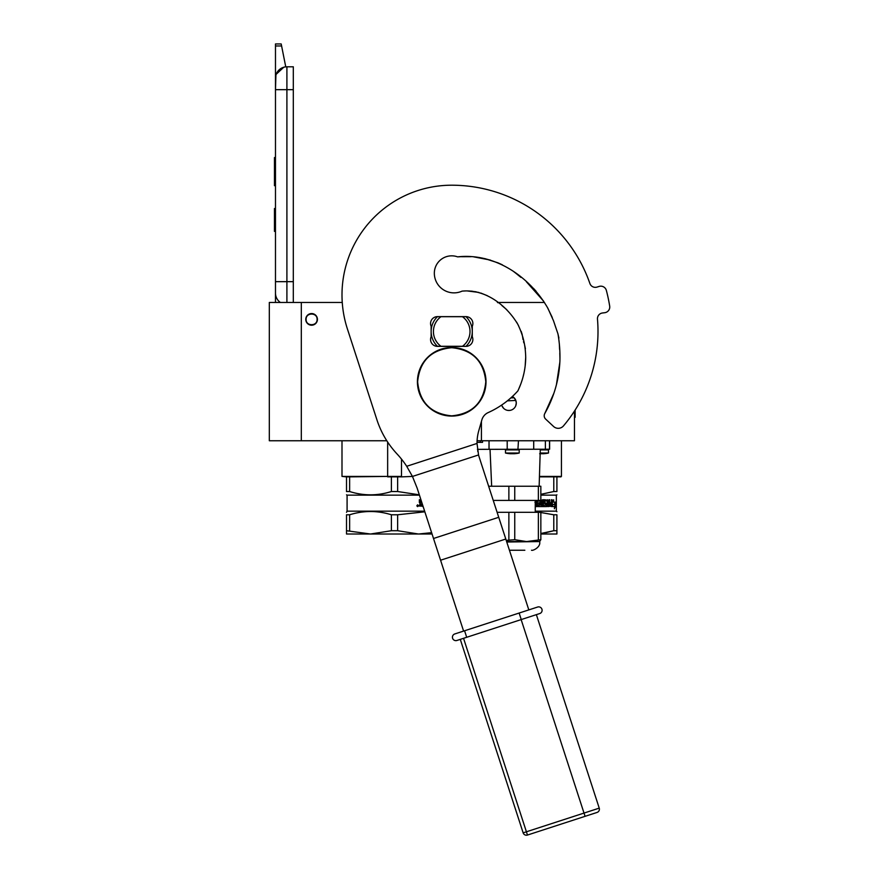<?xml version="1.0" encoding="UTF-8"?>
<svg xmlns="http://www.w3.org/2000/svg" width="879" height="879" viewBox="0 0 879 879"><rect width="100%" height="100%" fill="white"/><g stroke="black" fill="none" stroke-linecap="round" stroke-linejoin="round"><path stroke-width="1.32" d="M401.692 476.868L412.526 476.418M349.633 491.526L346.513 491.526C346.513 495.921 346.513 495.921 346.513 491.526C346.513 495.921 346.513 495.921 346.513 491.526L346.513 476.868L341.997 476.418L387.65 476.418L349.633 476.868L349.633 491.526C363.554 495.921 377.476 495.921 391.397 491.526L391.397 476.868L387.683 476.868M350.798 476.418L341.997 476.418L341.997 440.753M560.967 476.868L556.912 476.868L561.428 476.418L561.428 440.753M540.849 494.328L553.792 491.526L553.792 476.868L539.431 476.868M539.442 476.418L561.428 476.418M477.088 440.753L574.459 440.753L574.459 411.086M301.31 440.753L301.31 302.464L269.315 302.464L269.315 440.753L386.804 440.753M301.31 302.464L342.261 302.464M497.547 302.464L544.475 302.464M512.38 396.506A7.428 7.428 0 0 1 508.853 410.471A7.428 7.428 0 0 1 501.7 405.032L501.997 405.878M481.428 440.753L481.428 421.426M401.483 459.102L401.483 476.418L387.65 476.418L387.65 442.049M311.595 325.208A5.823 5.823 0 0 1 305.771 319.385A5.823 5.823 0 0 1 311.595 313.55A5.823 5.823 0 0 1 317.429 319.385A5.823 5.823 0 0 1 311.595 325.208M502.008 405.933L503.645 408.328M507.875 410.405L509.787 410.416M515.709 405.922L516.281 403.032M516.281 402.868L515.72 400.198M515.698 400.165L514.061 397.747M317.077 319.385C317.418 312.309 305.771 312.309 306.112 319.385C305.771 326.461 317.418 326.461 317.077 319.385M286.906 302.464L286.906 281.665L293.311 281.665L293.311 66.804L286.906 66.804A11.427 11.427 0 0 0 275.479 78.231L275.479 89.669L275.918 75.1M293.311 281.665L293.311 302.464M275.479 302.464L275.479 89.669L293.311 89.669M286.906 66.804L286.906 281.665L275.479 281.665L275.479 293.092A11.427 11.427 45.2 0 0 280.368 302.464M275.479 233.671L275.479 245.098L275.479 233.671M275.479 45.961L275.479 43.95L281.192 43.95L281.599 45.961L275.479 45.961L275.479 78.231M276.182 74.297L283.719 67.265M281.599 45.961L285.763 66.87M281.192 43.95L275.479 43.95M275.479 208.521L274.457 208.521L274.457 231.386L275.479 231.386M275.479 157.55L274.457 157.55L274.457 164.955L275.479 164.955M275.479 178.778L274.457 178.778L274.457 164.955M275.479 185.689L274.457 185.689L274.457 178.778M275.479 158.242L274.457 158.242M419.327 494.822L397.638 491.526L397.638 476.868L401.461 476.868M346.513 476.868L349.633 476.868M391.397 491.526L397.638 491.526M391.397 476.868L397.638 476.868M346.513 530.718L370.509 534.014L346.513 534.014L346.513 514.786C346.513 510.435 346.513 510.435 346.513 514.786L349.633 514.786C363.554 510.435 377.476 510.435 391.397 514.786L397.638 514.786L424.843 511.809M346.513 512.292L347.084 511.16L424.634 511.16M349.633 530.718L349.633 514.786M391.397 530.718L397.638 530.718L418.514 534.014L370.509 534.014L391.397 530.718L391.397 514.786M397.638 530.718L397.638 514.786M432.061 534.014L418.514 534.014L431.622 532.674M347.084 511.16L347.084 495.152L419.437 495.152M420.283 499.733L420.283 502.184L421.887 502.722M420.536 502.184L420.536 499.733L419.349 499.733L419.349 502.513L420.085 503.315L419.349 506.051L423.03 506.216M417.877 505.106L418.041 506.337L417.316 506.238L417.877 505.106L417.415 505.645M417.327 505.106L417.096 506.238L417.822 506.337M417.591 504.854L418.305 505.711L417.591 506.579M416.855 505.711L417.701 504.843L418.536 505.711L417.701 506.59L416.855 505.711M422.755 506.59L422.755 505.37M420.536 504.008L420.47 505.293L422.14 505.293L422.14 504.008L420.283 504.008L420.47 505.293M549.628 440.753L549.628 449.213L477.429 449.345M538.366 500.415L538.366 486.241L540.849 486.241L540.849 500.415L508.875 500.415L508.875 486.241L488.636 486.241L491.658 486.241L490.032 449.213M482.538 440.753L482.538 442.357L480.297 442.357L480.297 440.753M482.538 442.357L477.033 442.357M489.032 440.753L489.032 449.213M533.707 440.753L533.707 449.213M545.387 440.753L545.387 449.213M506.612 541.563L539.838 541.486M506.227 540.365L514.753 539.706L526.554 541.563L540.849 539.706L540.849 512.303L497.107 512.303M538.366 486.241L514.753 486.241L514.753 500.415M508.875 486.241L514.753 486.241M508.875 500.415L493.24 500.415M524.851 550.243L509.435 550.243M508.875 539.706L508.875 512.303M538.366 539.706L538.366 512.303M540.849 539.706L539.596 541.563M514.753 539.706L514.753 512.303M514.05 453.74A31.996 31.996 0 0 0 519.203 453.037L505.48 453.037L505.48 449.894L519.203 449.894L518.511 449.213M516.489 453.454L516.775 453.454A31.996 28.996 90 0 1 514.292 453.729L513.732 453.729A31.996 28.996 -90 0 0 516.193 453.454L516.489 453.454M514.292 453.729L513.732 453.729L514.292 453.685M512.49 453.729L510.974 453.729A31.996 13.526 -90 0 1 509.787 453.454A31.677 28.699 -90 0 0 511.029 453.454A31.996 13.526 90 0 0 512.193 453.729L513.71 453.729M517.94 449.213L518.467 440.753M508.512 449.213L506.743 449.213M510.391 453.729L510.952 453.454M543.332 453.74A31.996 31.996 0 0 0 548.485 453.037L540.167 453.037M545.76 453.454L546.057 453.454A31.996 28.996 90 0 1 543.574 453.729L543.013 453.729A31.996 28.996 -90 0 0 545.474 453.454L545.76 453.454M543.574 453.729L543.013 453.729L543.574 453.685M541.772 453.729L540.255 453.729A31.996 13.526 -90 0 1 540.145 453.718M539.673 453.729L540.233 453.729L539.673 453.729M540.156 453.454A31.677 28.699 -90 0 0 540.31 453.454A31.996 13.526 90 0 0 541.475 453.729L542.991 453.729M556.912 476.868L556.912 491.526C556.912 495.921 556.912 495.921 556.912 491.526C556.912 495.921 556.912 495.921 556.912 491.526L556.912 476.868L553.792 476.868M540.849 534.014L556.912 534.014L556.912 530.718L553.792 530.718L553.792 514.786L535.256 511.534M540.849 533.509L553.792 530.718L545.98 532.674M556.912 514.786C556.912 510.435 556.912 510.435 556.912 514.786C556.912 510.435 556.912 510.435 556.912 514.786L556.912 530.718L556.912 514.786L553.792 514.786M540.849 495.152L556.341 495.152L556.341 511.16L556.912 511.721M556.341 511.16L535.256 511.16M556.912 491.526L553.792 491.526M552.276 504.777L555.012 504.216L555.308 502.096L552.858 502.096L553.298 499.942M554.572 504.216L554.858 502.096M553.287 502.096L553.726 499.942L552.276 502.162L552.276 506.59L552.825 504.216M554.605 507.337L554.924 504.458M555.363 506.546L554.363 508.776L554.726 506.59L552.397 506.59L552.88 504.458L555.045 504.458L555.363 502.096L554.924 506.546M537.322 501.019L540.662 501.228L540.662 502.722L538.805 502.722L538.805 504.008L540.662 504.008L540.662 505.084L538.3 505.293L538.3 506.59L546.584 506.59L546.903 503.26L546.222 506.59M547.386 499.733L547.694 502.722L549.012 502.722L549.287 499.733L549.287 505.293L551.276 505.293L551.375 504.008L549.946 504.008L549.946 502.722L551.375 502.722L551.375 499.733L551.935 499.733L551.935 506.051L547.76 506.59L547.331 501.019L544.738 501.019L544.738 502.722L546.903 503.26M551.935 506.051L551.298 506.59M551.529 506.051L551.375 499.733M549.683 505.293L549.683 499.733L549.012 499.733M541.684 505.293L541.365 500.272L541.365 505.293L542.618 505.293L542.618 499.733L543.519 499.733L543.189 505.293L546.101 505.084L545.969 504.008L544.079 503.469L544.442 499.733L547.694 500.272M540.849 499.733L541.684 500.272M534.926 502.184L536.542 502.722L536.542 500.415M548.067 502.722L548.067 500.272M535.256 506.59L537.432 506.59L537.432 501.228M537.157 506.59L537.157 501.228M547.694 505.084L547.694 504.008L549.012 504.008L548.892 505.293L548.188 505.293M548.067 505.084L547.694 504.008M535.256 505.293L536.542 505.293L536.542 504.008L535.256 504.008M544.738 501.019L544.738 502.722M543.189 505.293L543.189 499.733M472.287 326.241A6.856 6.856 0 0 0 466.002 316.638L437.423 316.638A6.856 6.856 0 0 0 431.139 326.241L431.139 336.756A6.856 6.856 0 0 0 437.423 346.359L466.002 346.359A6.856 6.856 0 0 0 472.287 336.756L472.287 326.241M460.299 256.712L457.596 256.866C494.8 252.691 529.861 276.676 547.914 308.331L553.473 320.681L557.956 333.855C559.538 342.898 560.187 352.018 559.901 361.192C559.033 379.75 553.99 397.198 544.793 413.515L553.869 393.298M556.418 384.749L559.857 362.225M559.956 358.643L559.813 353.028M559.593 349.392L559.396 344.931M558.912 338.019L557.857 333.559M555.825 327.68L554.155 322.659M552.276 317.506L547.331 307.276M531.421 286.279L526.422 281.796M515.808 273.215L513.94 271.787M502.37 264.832L498.184 262.931M490.317 260.063L473.726 256.855M470.737 256.69L467.815 256.679M518.28 390.056L520.884 383.782M523.071 376.805L523.928 373.344M525.148 366.257L525.719 357.017M525.4 348.677L524.686 345.326M523.906 342.909L523.51 341.656M523.005 339.536L522.565 336.613M522.247 334.745L521.17 331.35M518.544 325.702L516.621 322.132M506.798 309.705L501.92 305.573M497.899 302.717L497.349 302.321M478.626 292.399L467.32 290.949M465.266 290.949L463.409 291.026L465.266 290.949M544.793 413.515A4.571 4.571 0 0 0 545.661 419.107L553.561 426.469A6.856 6.856 0 0 0 563.483 425.886A146.288 146.288 0 0 0 597.478 319.143A5.713 5.713 0 0 1 602.478 312.99L604.741 312.704A5.713 5.713 0 0 0 609.685 306.134A160 160 0 0 0 606.356 290.422A5.713 5.713 0 0 0 599.159 286.422L596.973 287.092A5.713 5.713 0 0 1 589.897 283.499A146.288 146.288 0 0 0 451.707 185.205A109.721 109.721 0 0 0 347.37 328.834L376.937 419.843A91.427 91.427 0 0 0 397.033 453.949A91.427 91.427 0 0 1 406.702 466.288L412.449 476.44L417.129 488.065L463.596 631.089M460.574 256.712L457.596 256.866A17.371 17.371 0 0 0 434.336 273.215A19.657 19.657 0 0 0 462.068 291.136C485.252 288.828 506.776 305.376 517.984 324.626C523.324 335.965 525.455 345.194 525.719 357.731C525.532 369.301 522.906 380.365 517.852 390.924A88.911 88.911 0 0 1 488.175 412.592A11.427 11.427 0 0 0 481.868 419.876L478.78 430.71A45.719 45.719 0 0 0 477.022 443.445L478.55 454.959A60.937 52.773 162 0 0 479.264 457.377L528.817 609.894M437.478 316.638A20.569 20.569 0 0 0 437.423 316.693L440.972 316.693A18.283 18.283 0 0 0 440.972 346.293L437.423 346.293A20.569 20.569 0 0 1 437.423 316.693L439.148 316.693M465.936 346.359A20.569 20.569 0 0 0 466.002 316.693A20.569 20.569 0 0 0 465.936 316.638M439.148 346.293L437.423 346.293A20.569 20.569 0 0 0 437.478 346.359M464.277 316.693L440.972 316.693M464.277 346.293L462.453 346.293A18.283 18.283 0 0 0 462.453 316.693M462.453 346.293L440.972 346.293M485.79 381.783C483.769 402.483 472.408 413.833 451.707 415.855C431.018 413.833 419.657 402.483 417.635 381.783C419.657 361.093 431.018 349.732 451.707 347.71C472.408 349.732 483.769 361.093 485.79 381.783M485.999 381.783A34.281 34.281 0 0 1 451.707 416.075A34.281 34.281 0 0 1 417.426 381.783A34.281 34.281 0 0 1 451.707 347.502A34.281 34.281 0 0 1 485.999 381.783A34.281 34.281 0 0 1 451.707 416.075A34.281 34.281 0 0 1 417.426 381.783M536.366 614.652L599.236 808.131L584.019 813.075L521.148 619.596L539.739 613.553A3.428 3.428 0 0 0 541.936 609.235A3.428 3.428 -62.6 0 1 539.739 613.553L460.288 639.374L523.148 832.852L526.411 831.787L463.541 638.319M452.597 638.264A3.428 3.428 -36 0 1 454.795 633.946A3.428 3.428 117.6 0 0 452.597 638.264A3.428 3.428 26.4 0 0 456.915 640.472L466.694 637.286L465.639 634.034L464.573 630.77L454.795 633.946L537.618 607.037A3.428 3.428 -153.3 0 1 541.936 609.235M527.466 835.05L585.073 816.327L527.466 835.05A3.428 3.428 0 0 1 523.148 832.852A3.428 3.428 0 0 0 527.466 835.05L526.411 831.787L584.019 813.075L585.073 816.327L597.028 812.449A3.428 3.428 0 0 0 599.236 808.131M597.995 331.493A146.288 146.288 0 0 0 597.478 319.143M589.897 283.499A146.288 146.288 0 0 0 451.707 185.205M543.694 301.266L526.433 281.807M501.733 264.524L497.888 262.81M470.99 256.69L467.914 256.679M476.077 291.784L467.683 290.949M461.453 256.723L470.133 256.668M484.9 258.624L497.932 262.821M515.731 273.149L520.906 277.368M533.509 288.4L536.08 291.235M487.329 295.685L480.802 293.048M478.956 292.487L471.605 291.125M574.459 417.327L575.141 417.327L575.141 410.021M507.205 440.753L507.205 449.213M549.496 440.753L549.496 449.213M539.717 541.563L506.765 542.013M540.266 449.894L548.485 449.894L547.793 449.213M406.702 466.288L477.022 443.445M412.449 476.44L478.55 454.959M433.512 538.486L498.734 517.291M440.577 560.22L505.788 539.036M519.148 613.037L521.258 619.563M347.084 495.152L346.513 494.822M539.146 486.241L540.288 449.213M477.769 451.465L477.769 449.213M535.256 500.415L535.256 512.303M539.717 542.013C540.695 547.079 533.037 551.012 531.487 550.243M519.203 453.037L519.203 449.894M505.48 453.037A31.996 31.996 0 0 0 510.633 453.74M505.48 449.894L506.172 449.213M548.485 453.037L548.485 449.894M515.808 400.439L507.359 400.846M514.094 397.769L510.809 397.934M556.341 495.152L556.912 494.822"/></g></svg>
